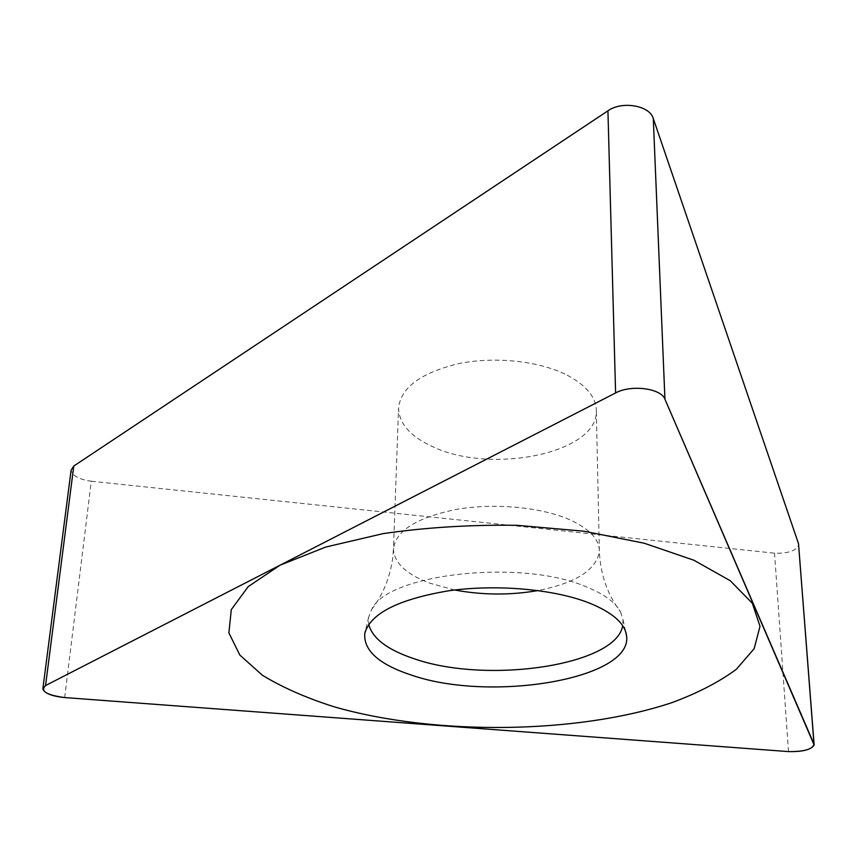 <?xml version="1.0" encoding="UTF-8"?>
<svg xmlns="http://www.w3.org/2000/svg" width="857" height="857" viewBox="0 0 857 857"><rect width="100%" height="100%" fill="white"/><g stroke="black" fill="none" stroke-linecap="round" stroke-linejoin="round"><path stroke-width="0.64" stroke-dasharray="4.29 3.21" d="M64.671 697.566L91.281 481.227C79.133 479.438 72.406 475.774 71.099 470.236M91.281 481.227L774.557 553.183C788.044 553.611 796.089 550.858 798.692 544.934M567.173 375.173C586.874 385.704 596.601 397.873 596.354 411.692C596.676 453.321 491.404 474.446 433.331 446.968C410.749 436.813 399.158 423.915 398.559 408.253C400.658 387.632 420.787 372.731 458.956 363.572C495.25 356.18 539.717 361.097 567.173 375.173M371.692 609.381C382.704 595.219 389.678 578.4 392.624 558.903L393.459 549.133C395.516 530.89 416.427 517.66 456.213 509.433C494.05 502.791 540.467 507.055 569.059 519.46C589.562 528.737 599.654 539.471 599.354 551.683C600.511 574.779 607.581 594.854 620.575 611.919C615.594 602.492 604.217 594.158 586.467 586.916C521.806 558.582 387.568 573.622 371.692 609.381L368.639 617.211L368.703 624.346M620.575 611.919L623.007 619.74L622.696 625.728M788.504 751.6L774.557 553.183M596.354 411.692L599.354 551.683C596.108 570.13 575.668 583.081 538.025 590.548M454.746 590.012L429.818 583.188C406.304 574.308 394.188 562.953 393.459 549.133L398.559 408.253M42.85 688.899L42.957 688.053M814.139 745.001L814.086 744.337M623.007 619.74L625.61 631.555M368.639 617.211L365.307 631.288"/><path stroke-width="1.29" d="M615.594 392.956C631.02 384.386 661.24 388.317 664.936 399.233L813.989 744.037C812.897 749.222 804.402 751.739 788.504 751.6L64.671 697.566C46.299 695.027 39.925 691.01 45.56 685.546L615.594 392.956L45.56 685.546L42.85 688.899C44.425 693.302 51.699 696.195 64.671 697.566L788.504 751.6C802.72 751.878 811.268 749.682 814.139 745.001L664.936 399.233C661.24 388.317 631.02 384.386 615.594 392.956L607.934 110.821L73.777 466.037L71.099 470.236L42.957 688.053M589.102 602.932C612.626 612.498 625.117 623.51 626.585 635.969C632.777 679.13 490.975 702.515 411.863 675.252C379.19 664.561 363.497 650.656 364.771 633.527C370.213 613.569 398.141 599.343 448.543 590.816C496.503 583.992 553.965 589.145 589.102 602.932M607.934 110.821C622.032 100.676 649.767 105.475 653.291 118.512L798.52 543.702L814.086 744.337M368.703 624.346C372.399 638.444 387.578 649.917 414.242 658.776C486.958 684.272 616.194 665.578 622.696 625.728M334.369 706.875C435.87 735.917 577.822 734.063 672.059 702.59C697.812 693.045 719.248 681.936 736.367 669.274L754.181 648.653L759.998 626.306L752.328 603.253L730.26 580.725L693.816 560.199L644.218 543.22L584.056 531.211L517.242 525.33C470.857 524.623 426.186 527.387 383.218 533.6L325.81 547.023L280.057 565.181L248.251 586.574L231.294 609.627L228.883 632.873L239.821 655.059L262.381 675.23C282.424 687.453 306.42 698.005 334.369 706.875M45.56 685.546L73.777 466.037M813.989 744.037L798.52 543.702M664.936 399.233L653.291 118.512M538.025 590.548C510.301 595.336 482.534 595.165 454.746 590.012M625.61 631.555L626.585 635.969M365.307 631.288L364.771 633.527"/></g></svg>
